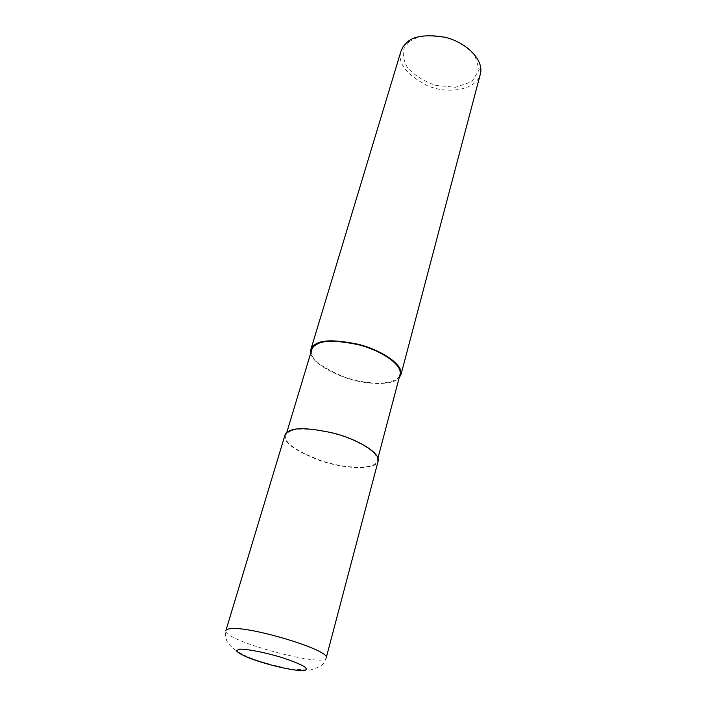 <?xml version="1.0" encoding="UTF-8"?>
<svg xmlns="http://www.w3.org/2000/svg" width="706" height="706" viewBox="0 0 706 706"><rect width="100%" height="100%" fill="white"/><g stroke="black" fill="none" stroke-linecap="round" stroke-linejoin="round"><path stroke-width="0.53" stroke-dasharray="3.53 2.65" d="M290.863 431.039C287.96 432.098 286.239 433.766 285.701 436.034C284.218 442.627 295.735 450.728 320.25 460.356C344.643 468.89 376.289 470.108 377.331 460.418C378.54 451.522 354.191 438.55 332.985 433.325C311.24 428.63 297.2 427.871 290.863 431.039L290.025 430.669M284.774 435.761C283.256 442.485 295.011 450.755 320.021 460.586C344.899 469.287 377.198 470.531 378.266 460.639M311.567 350.352C309.705 358.118 320.55 366.988 344.113 376.942C367.623 385.617 398.669 385.326 400.196 373.933M310.728 353.15C312.061 360.845 323.233 368.911 344.246 377.348C364.825 384.717 391.698 386.05 399.111 378.063M400.752 52.032C397.725 63.434 406.577 74.633 427.289 85.638C448.195 94.807 477.538 89.874 480.565 73.274M408.977 42.016L404.15 48.282C402.323 53.709 403.347 60.036 407.238 67.273C413.451 74.721 422.868 80.758 435.487 85.382L455.37 87.288L471.926 81.667L479.197 69.726L474.882 55.518C466.701 46.675 456.65 40.463 444.736 36.88C427.765 33.782 415.41 36.915 408.977 42.016M326.26 657.586L324.522 662.007C322.801 665.273 317.868 667.982 309.713 670.153L291.331 669.059C282.091 667.399 271.775 664.858 260.364 661.434C242.043 655.636 230.827 648.708 226.688 640.66C225.293 634.959 224.993 631.702 225.805 630.873L225.805 630.873C223.864 640.695 323.48 667.708 326.137 658.116M286.768 432.504L285.701 436.034M377.975 457.982L377.331 460.418M311.081 348.72L310.666 350.079M225.805 630.855L225.982 630.282"/><path stroke-width="1.06" d="M239.687 649.132L236.307 650.561C237.587 652.52 242.026 655.071 249.606 658.204C266.744 664.673 291.878 670.594 302.786 670.7C306.854 670.285 307.304 668.864 304.118 666.438C298.726 663.552 290.801 660.428 280.353 657.057C263.85 652.212 247.665 649.079 239.687 649.132M326.137 658.116L378.266 460.639C379.501 451.566 354.65 438.32 333.003 432.999C310.808 428.207 296.485 427.43 290.025 430.669C287.068 431.754 285.312 433.449 284.774 435.761L225.982 630.282M377.975 457.982L400.196 373.933C401.855 363.466 378.681 349.629 358.171 344.669C337.106 340.345 323.366 340.204 316.95 344.246C314.029 345.64 312.237 347.67 311.567 350.352L286.768 432.504M399.111 378.063L401.114 374.145C402.799 363.466 379.148 349.338 358.207 344.281C336.7 339.877 322.677 339.727 316.138 343.857C313.173 345.278 311.346 347.352 310.666 350.079L310.728 353.15M401.114 374.145L480.565 73.274C483.575 58.007 463.868 41.575 445.407 37.392C426.327 34.188 413.451 35.918 406.78 42.563L403.047 46.728L400.973 51.203L311.081 348.72M326.26 657.595L326.26 657.586C329.737 650.138 249.659 625.825 230.456 628.684C227.411 628.975 225.867 629.699 225.805 630.873L225.805 630.855"/></g></svg>
